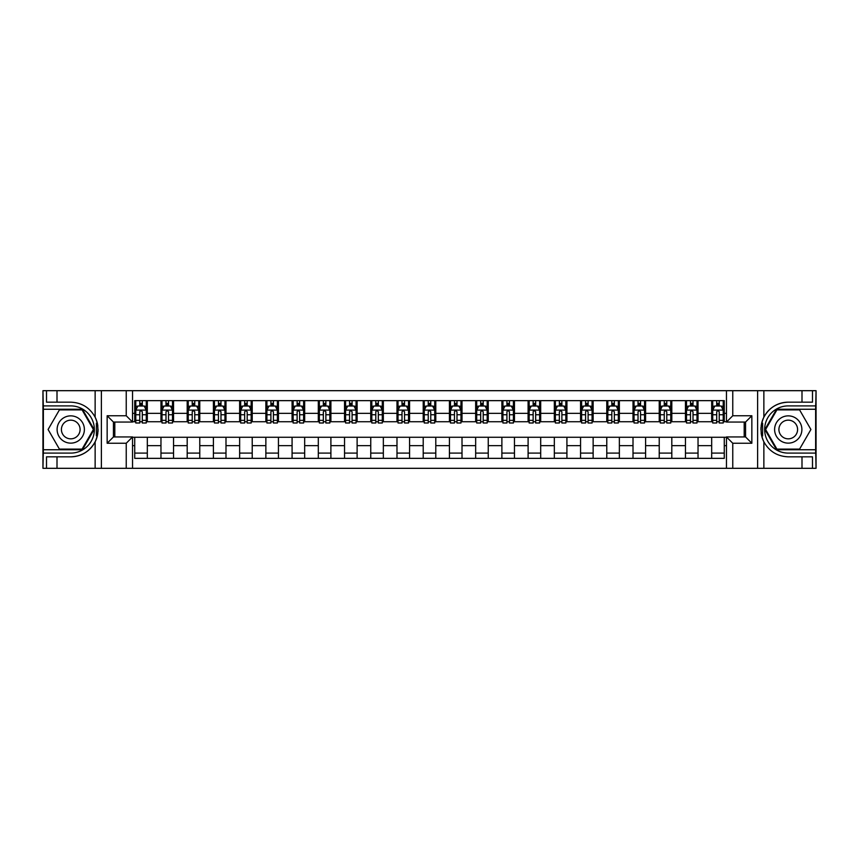 <?xml version="1.0" encoding="UTF-8"?>
<svg xmlns="http://www.w3.org/2000/svg" width="859" height="859" viewBox="0 0 859 859"><rect width="100%" height="100%" fill="white"/><g stroke="black" fill="none" stroke-linecap="round" stroke-linejoin="round"><path stroke-width="1.29" d="M815.631 449.74L816.05 468.316L816.05 390.684L815.631 409.26L776.568 409.26L764.875 429.5L776.568 449.74L815.631 449.74L815.631 409.26M132.533 468.316L726.467 468.316L726.467 436.952L745.558 436.952L745.558 422.048L726.467 422.048L726.467 390.684L132.533 390.684L132.533 422.048L113.442 422.048L113.442 436.952L132.533 436.952L132.533 468.316L57.005 468.316L57.005 456.827L70.749 456.827A27.327 27.327 0 0 0 97.303 435.964L96.391 435.803L97.335 435.803A27.327 27.327 0 0 0 97.84 433.054M43.369 409.26L42.95 390.684L42.95 468.316L43.369 449.74L82.432 449.74L94.125 429.5L82.432 409.26L43.369 409.26L43.369 449.74M132.533 437.263L134.734 437.263L134.734 458.352L724.266 458.352L724.266 437.263L726.467 437.263M134.734 445.649L132.533 445.649M132.533 413.351L134.734 413.351L134.734 421.737L132.533 421.737M726.467 421.737L724.266 421.737L724.266 400.648L134.734 400.648L134.734 413.351M724.266 413.351L726.467 413.351M726.467 445.649L724.266 445.649M114.805 422.048L114.805 436.952M711.681 400.648L711.681 421.737L712.723 421.737M716.707 421.737L719.23 421.737M723.214 421.737L724.266 421.737M711.681 421.737L696.993 421.737M685.45 400.648L685.45 421.737L686.502 421.737M690.486 421.737L693.009 421.737M685.45 421.737L670.761 421.737M659.229 400.648L659.229 421.737L660.281 421.737M664.265 421.737L666.777 421.737M659.229 421.737L644.54 421.737M633.008 400.648L633.008 421.737L634.049 421.737M638.033 421.737L640.556 421.737M633.008 421.737L618.319 421.737M606.776 400.648L606.776 421.737L607.828 421.737M611.812 421.737L614.335 421.737M606.776 421.737L592.087 421.737M580.555 400.648L580.555 421.737L581.607 421.737M585.591 421.737L588.104 421.737M580.555 421.737L565.866 421.737M554.334 400.648L554.334 421.737L555.376 421.737M559.359 421.737L561.883 421.737M554.334 421.737L539.645 421.737M528.102 400.648L528.102 421.737L529.155 421.737M533.138 421.737L535.662 421.737M528.102 421.737L513.414 421.737M501.881 400.648L501.881 421.737L502.934 421.737M506.917 421.737L509.43 421.737M501.881 421.737L487.193 421.737M475.661 400.648L475.661 421.737L476.702 421.737M480.686 421.737L483.209 421.737M475.661 421.737L460.972 421.737M449.429 400.648L449.429 421.737L450.481 421.737M454.465 421.737L456.988 421.737M449.429 421.737L434.74 421.737M423.208 400.648L423.208 421.737L424.26 421.737M428.244 421.737L430.756 421.737M423.208 421.737L408.519 421.737M396.987 400.648L396.987 421.737L398.028 421.737M402.012 421.737L404.535 421.737M396.987 421.737L382.298 421.737M370.755 400.648L370.755 421.737L371.807 421.737M375.791 421.737L378.314 421.737M370.755 421.737L356.066 421.737M344.534 400.648L344.534 421.737L345.586 421.737M349.57 421.737L352.083 421.737M344.534 421.737L329.845 421.737M318.313 400.648L318.313 421.737L319.355 421.737M323.338 421.737L325.862 421.737M318.313 421.737L303.624 421.737M292.081 400.648L292.081 421.737L293.134 421.737M297.117 421.737L299.641 421.737M292.081 421.737L277.393 421.737M265.861 400.648L265.861 421.737L266.913 421.737M270.896 421.737L273.409 421.737M265.861 421.737L251.172 421.737M239.64 400.648L239.64 421.737L240.681 421.737M244.665 421.737L247.188 421.737M239.64 421.737L224.951 421.737M213.408 400.648L213.408 421.737L214.46 421.737M218.444 421.737L220.967 421.737M213.408 421.737L198.719 421.737M187.187 400.648L187.187 421.737L188.239 421.737M192.223 421.737L194.735 421.737M187.187 421.737L172.498 421.737M160.966 400.648L160.966 421.737L162.007 421.737M165.991 421.737L168.514 421.737M160.966 421.737L146.277 421.737M134.734 421.737L135.786 421.737M139.77 421.737L142.293 421.737M744.195 436.952L744.195 422.048M134.734 437.263L147.318 437.263L147.318 458.352M724.266 437.263L147.318 437.263M147.318 400.648L147.318 421.737M134.734 405.899L135.786 405.899M139.77 405.899L142.293 405.899M146.277 405.899L147.318 405.899M134.734 453.101L147.318 453.101M160.966 437.263L160.966 458.352M173.55 400.648L173.55 421.737M160.966 405.899L162.007 405.899M165.991 405.899L168.514 405.899M172.498 405.899L173.55 405.899M173.55 437.263L173.55 458.352M160.966 453.101L173.55 453.101M187.187 437.263L187.187 458.352M199.771 437.263L199.771 458.352M187.187 453.101L199.771 453.101M199.771 400.648L199.771 421.737M187.187 405.899L188.239 405.899M192.223 405.899L194.735 405.899M198.719 405.899L199.771 405.899M213.408 437.263L213.408 458.352M225.992 437.263L225.992 458.352M213.408 453.101L225.992 453.101M225.992 400.648L225.992 421.737M213.408 405.899L214.46 405.899M218.444 405.899L220.967 405.899M224.951 405.899L225.992 405.899M239.64 437.263L239.64 458.352M252.224 437.263L252.224 458.352M239.64 453.101L252.224 453.101M252.224 400.648L252.224 421.737M239.64 405.899L240.681 405.899M244.665 405.899L247.188 405.899M251.172 405.899L252.224 405.899M265.861 437.263L265.861 458.352M278.445 437.263L278.445 458.352M265.861 453.101L278.445 453.101M278.445 400.648L278.445 421.737M265.861 405.899L266.913 405.899M270.896 405.899L273.409 405.899M277.393 405.899L278.445 405.899M292.081 437.263L292.081 458.352M304.666 437.263L304.666 458.352M292.081 453.101L304.666 453.101M304.666 400.648L304.666 421.737M292.081 405.899L293.134 405.899M297.117 405.899L299.641 405.899M303.624 405.899L304.666 405.899M318.313 437.263L318.313 458.352M330.898 437.263L330.898 458.352M318.313 453.101L330.898 453.101M330.898 400.648L330.898 421.737M318.313 405.899L319.355 405.899M323.338 405.899L325.862 405.899M329.845 405.899L330.898 405.899M344.534 437.263L344.534 458.352M357.119 437.263L357.119 458.352M344.534 453.101L357.119 453.101M357.119 400.648L357.119 421.737M344.534 405.899L345.586 405.899M349.57 405.899L352.083 405.899M356.066 405.899L357.119 405.899M370.755 437.263L370.755 458.352M383.339 437.263L383.339 458.352M370.755 453.101L383.339 453.101M383.339 400.648L383.339 421.737M370.755 405.899L371.807 405.899M375.791 405.899L378.314 405.899M382.298 405.899L383.339 405.899M396.987 437.263L396.987 458.352M409.571 437.263L409.571 458.352M396.987 453.101L409.571 453.101M409.571 400.648L409.571 421.737M396.987 405.899L398.028 405.899M402.012 405.899L404.535 405.899M408.519 405.899L409.571 405.899M423.208 437.263L423.208 458.352M435.792 437.263L435.792 458.352M423.208 453.101L435.792 453.101M435.792 400.648L435.792 421.737M423.208 405.899L424.26 405.899M428.244 405.899L430.756 405.899M434.74 405.899L435.792 405.899M449.429 437.263L449.429 458.352M462.013 437.263L462.013 458.352M449.429 453.101L462.013 453.101M462.013 400.648L462.013 421.737M449.429 405.899L450.481 405.899M454.465 405.899L456.988 405.899M460.972 405.899L462.013 405.899M475.661 437.263L475.661 458.352M488.245 437.263L488.245 458.352M475.661 453.101L488.245 453.101M488.245 400.648L488.245 421.737M475.661 405.899L476.702 405.899M480.686 405.899L483.209 405.899M487.193 405.899L488.245 405.899M501.881 437.263L501.881 458.352M514.466 437.263L514.466 458.352M501.881 453.101L514.466 453.101M514.466 400.648L514.466 421.737M501.881 405.899L502.934 405.899M506.917 405.899L509.43 405.899M513.414 405.899L514.466 405.899M528.102 437.263L528.102 458.352M540.687 437.263L540.687 458.352M528.102 453.101L540.687 453.101M540.687 400.648L540.687 421.737M528.102 405.899L529.155 405.899M533.138 405.899L535.662 405.899M539.645 405.899L540.687 405.899M554.334 437.263L554.334 458.352M566.919 437.263L566.919 458.352M554.334 453.101L566.919 453.101M566.919 400.648L566.919 421.737M554.334 405.899L555.376 405.899M559.359 405.899L561.883 405.899M565.866 405.899L566.919 405.899M580.555 437.263L580.555 458.352M593.139 437.263L593.139 458.352M580.555 453.101L593.139 453.101M593.139 400.648L593.139 421.737M580.555 405.899L581.607 405.899M585.591 405.899L588.104 405.899M592.087 405.899L593.139 405.899M606.776 437.263L606.776 458.352M619.36 437.263L619.36 458.352M606.776 453.101L619.36 453.101M619.36 400.648L619.36 421.737M606.776 405.899L607.828 405.899M611.812 405.899L614.335 405.899M618.319 405.899L619.36 405.899M633.008 437.263L633.008 458.352M645.592 437.263L645.592 458.352M633.008 453.101L645.592 453.101M645.592 400.648L645.592 421.737M633.008 405.899L634.049 405.899M638.033 405.899L640.556 405.899M644.54 405.899L645.592 405.899M659.229 437.263L659.229 458.352M671.813 437.263L671.813 458.352M659.229 453.101L671.813 453.101M671.813 400.648L671.813 421.737M659.229 405.899L660.281 405.899M664.265 405.899L666.777 405.899M670.761 405.899L671.813 405.899M685.45 437.263L685.45 458.352M698.034 437.263L698.034 458.352M685.45 453.101L698.034 453.101M698.034 400.648L698.034 421.737M685.45 405.899L686.502 405.899M690.486 405.899L693.009 405.899M696.993 405.899L698.034 405.899M711.681 437.263L711.681 458.352M711.681 453.101L724.266 453.101M711.681 405.899L712.723 405.899M716.707 405.899L719.23 405.899M723.214 405.899L724.266 405.899M142.293 403.376L139.77 403.376M146.277 420.362L142.293 420.362L142.293 422.993L146.277 422.993L146.277 410.194L144.172 406.006L137.88 406.006L135.786 410.194L135.786 422.993L139.77 422.993L139.77 420.362L135.786 420.362M135.786 410.194L135.786 400.648M146.277 410.194L146.277 400.648M139.77 406.006L139.77 400.648M142.293 400.648L142.293 406.006M142.293 420.362L142.293 411.772L140.897 410.516L139.781 411.601L139.77 420.362M97.84 425.957A27.327 27.327 0 0 0 97.346 423.219L96.401 423.219L96.391 435.803M96.401 423.219L97.303 423.058A27.327 27.327 0 0 0 95.134 417.173C89.808 407.628 81.68 402.624 70.749 402.173L57.005 402.173L57.005 390.684L43.369 390.684M70.749 456.827C81.68 456.376 89.808 451.372 95.134 441.827C98.849 433.612 98.849 425.398 95.134 417.173L95.134 390.684L57.005 390.684M126.241 468.316L126.241 443.244L107.15 443.244L107.15 415.756L126.241 415.756L126.241 390.684L101.383 390.684L101.383 468.316M43.369 453.101L70.749 453.101A23.601 23.601 0 0 0 94.35 429.5A23.601 23.601 0 0 0 70.749 405.899L43.369 405.899M57.005 468.316L43.369 468.316M95.134 390.684L101.383 390.684M126.241 390.684L132.533 390.684M57.005 456.827L46.515 456.827L46.515 468.316M57.005 402.173L46.515 402.173L46.515 390.684M126.241 443.244L132.533 436.952M107.15 443.244L113.442 436.952M107.15 415.756L113.442 422.048M126.241 415.756L132.533 422.048M97.969 431.852L98.076 429.414M97.786 425.559L97.647 424.668M726.467 390.684L801.995 390.684L801.995 402.173L788.251 402.173C777.32 402.624 769.192 407.628 763.866 417.173C760.151 425.388 760.151 433.602 763.866 441.827A27.327 27.327 0 0 1 761.697 435.942L762.599 435.942L762.609 423.197L761.665 423.197A27.327 27.327 0 0 0 761.16 425.946M761.16 433.043A27.327 27.327 0 0 0 761.654 435.781L762.599 435.781M788.251 402.173A27.327 27.327 0 0 0 761.697 423.036L762.609 423.197M801.995 468.316L763.866 468.316L763.866 441.827C769.192 451.372 777.32 456.376 788.251 456.827L801.995 456.827L801.995 468.316L815.631 468.316M732.759 390.684L732.759 415.756L751.85 415.756L751.85 443.244L732.759 443.244L732.759 468.316L757.617 468.316L757.617 390.684M815.631 405.899L788.251 405.899A23.601 23.601 0 0 0 764.65 429.5A23.601 23.601 0 0 0 788.251 453.101L815.631 453.101M801.995 390.684L815.631 390.684M763.866 468.316L757.617 468.316M732.759 468.316L726.467 468.316M801.995 402.173L812.485 402.173L812.485 390.684M801.995 456.827L812.485 456.827L812.485 468.316M732.759 415.756L726.467 422.048M751.85 415.756L745.558 422.048M751.85 443.244L745.558 436.952M732.759 443.244L726.467 436.952M761.031 427.148L760.924 429.586M761.214 433.441L761.353 434.332M168.514 403.376L165.991 403.376M172.498 420.362L168.514 420.362L168.514 422.993L172.498 422.993L172.498 410.194L170.404 406.006L164.112 406.006L162.007 410.194L162.007 422.993L165.991 422.993L165.991 420.362L162.007 420.362M162.007 410.194L162.007 400.648M172.498 410.194L172.498 400.648M165.991 406.006L165.991 400.648M168.514 400.648L168.514 406.006M168.514 420.362L168.514 411.772L167.118 410.516L165.991 411.772L165.991 420.362M194.735 403.376L192.223 403.376M198.719 420.362L194.735 420.362L194.735 422.993L198.719 422.993L198.719 410.194L196.625 406.006L190.333 406.006L188.239 410.194L188.239 422.993L192.223 422.993L192.223 420.362L188.239 420.362M188.239 410.194L188.239 400.648M198.719 410.194L198.719 400.648M192.223 406.006L192.223 400.648M194.735 400.648L194.735 406.006M194.735 420.362L194.735 411.772L193.35 410.516L192.233 411.601L192.223 420.362M220.967 403.376L218.444 403.376M224.951 420.362L220.967 420.362L220.967 422.993L224.951 422.993L224.951 410.194L222.846 406.006L216.554 406.006L214.46 410.194L214.46 422.993L218.444 422.993L218.444 420.362L214.46 420.362M214.46 410.194L214.46 400.648M224.951 410.194L224.951 400.648M218.444 406.006L218.444 400.648M220.967 400.648L220.967 406.006M220.967 420.362L220.967 411.772L219.571 410.516L218.454 411.601L218.444 420.362M247.188 403.376L244.665 403.376M251.172 420.362L247.188 420.362L247.188 422.993L251.172 422.993L251.172 410.194L249.078 406.006L242.786 406.006L240.681 410.194L240.681 422.993L244.665 422.993L244.665 420.362L240.681 420.362M240.681 410.194L240.681 400.648M251.172 410.194L251.172 400.648M244.665 406.006L244.665 400.648M247.188 400.648L247.188 406.006M247.188 420.362L247.188 411.772L245.792 410.516L244.665 411.772L244.665 420.362M63.931 417.689A13.637 13.637 0 0 0 58.938 436.318A13.637 13.637 0 0 0 77.568 441.311A13.637 13.637 0 0 0 82.561 422.682A13.637 13.637 0 0 0 63.931 417.689M66.079 421.415A9.331 9.331 0 0 0 62.664 434.171A9.331 9.331 0 0 0 75.42 437.585A9.331 9.331 0 0 0 78.835 424.829A9.331 9.331 0 0 0 66.079 421.415M93.395 429.5L82.077 449.117L59.421 449.117L48.093 429.5L59.421 409.883L82.077 409.883L93.395 429.5M781.432 441.311A13.637 13.637 0 0 0 800.062 436.318A13.637 13.637 0 0 0 795.069 417.689A13.637 13.637 0 0 0 776.439 422.682A13.637 13.637 0 0 0 781.432 441.311M783.58 437.585A9.331 9.331 0 0 0 796.336 434.171A9.331 9.331 0 0 0 792.921 421.415A9.331 9.331 0 0 0 780.165 424.829A9.331 9.331 0 0 0 783.58 437.585M776.923 409.883L799.579 409.883L810.907 429.5L799.579 449.117L776.923 449.117L765.605 429.5L776.923 409.883M273.409 403.376L270.896 403.376M277.393 420.362L273.409 420.362L273.409 422.993L277.393 422.993L277.393 410.194L275.299 406.006L269.007 406.006L266.913 410.194L266.913 422.993L270.896 422.993L270.896 420.362L266.913 420.362M266.913 410.194L266.913 400.648M277.393 410.194L277.393 400.648M270.896 406.006L270.896 400.648M273.409 400.648L273.409 406.006M273.409 420.362L273.409 411.772L272.024 410.516L270.907 411.601L270.896 420.362M299.641 403.376L297.117 403.376M303.624 420.362L299.641 420.362L299.641 422.993L303.624 422.993L303.624 410.194L301.52 406.006L295.228 406.006L293.134 410.194L293.134 422.993L297.117 422.993L297.117 420.362L293.134 420.362M293.134 410.194L293.134 400.648M303.624 410.194L303.624 400.648M297.117 406.006L297.117 400.648M299.641 400.648L299.641 406.006M299.641 420.362L299.641 411.772L298.245 410.516L297.128 411.601L297.117 420.362M325.862 403.376L323.338 403.376M329.845 420.362L325.862 420.362L325.862 422.993L329.845 422.993L329.845 410.194L327.751 406.006L321.459 406.006L319.355 410.194L319.355 422.993L323.338 422.993L323.338 420.362L319.355 420.362M319.355 410.194L319.355 400.648M329.845 410.194L329.845 400.648M323.338 406.006L323.338 400.648M325.862 400.648L325.862 406.006M325.862 420.362L325.862 411.772L324.466 410.516L323.338 411.772L323.338 420.362M352.083 403.376L349.57 403.376M356.066 420.362L352.083 420.362L352.083 422.993L356.066 422.993L356.066 410.194L353.972 406.006L347.68 406.006L345.586 410.194L345.586 422.993L349.57 422.993L349.57 420.362L345.586 420.362M345.586 410.194L345.586 400.648M356.066 410.194L356.066 400.648M349.57 406.006L349.57 400.648M352.083 400.648L352.083 406.006M352.083 420.362L352.083 411.772L350.697 410.516L349.581 411.601L349.57 420.362M378.314 403.376L375.791 403.376M382.298 420.362L378.314 420.362L378.314 422.993L382.298 422.993L382.298 410.194L380.193 406.006L373.901 406.006L371.807 410.194L371.807 422.993L375.791 422.993L375.791 420.362L371.807 420.362M371.807 410.194L371.807 400.648M382.298 410.194L382.298 400.648M375.791 406.006L375.791 400.648M378.314 400.648L378.314 406.006M378.314 420.362L378.314 411.772L376.918 410.516L375.802 411.601L375.791 420.362M404.535 403.376L402.012 403.376M408.519 420.362L404.535 420.362L404.535 422.993L408.519 422.993L408.519 410.194L406.425 406.006L400.133 406.006L398.028 410.194L398.028 422.993L402.012 422.993L402.012 420.362L398.028 420.362M398.028 410.194L398.028 400.648M408.519 410.194L408.519 400.648M402.012 406.006L402.012 400.648M404.535 400.648L404.535 406.006M404.535 420.362L404.535 411.772L403.139 410.516L402.012 411.772L402.012 420.362M430.756 403.376L428.244 403.376M434.74 420.362L430.756 420.362L430.756 422.993L434.74 422.993L434.74 410.194L432.646 406.006L426.354 406.006L424.26 410.194L424.26 422.993L428.244 422.993L428.244 420.362L424.26 420.362M424.26 410.194L424.26 400.648M434.74 410.194L434.74 400.648M428.244 406.006L428.244 400.648M430.756 400.648L430.756 406.006M430.756 420.362L430.756 411.772L429.371 410.516L428.254 411.601L428.244 420.362M456.988 403.376L454.465 403.376M460.972 420.362L456.988 420.362L456.988 422.993L460.972 422.993L460.972 410.194L458.867 406.006L452.575 406.006L450.481 410.194L450.481 422.993L454.465 422.993L454.465 420.362L450.481 420.362M450.481 410.194L450.481 400.648M460.972 410.194L460.972 400.648M454.465 406.006L454.465 400.648M456.988 400.648L456.988 406.006M456.988 420.362L456.988 411.772L455.592 410.516L454.475 411.601L454.465 420.362M483.209 403.376L480.686 403.376M487.193 420.362L483.209 420.362L483.209 422.993L487.193 422.993L487.193 410.194L485.099 406.006L478.807 406.006L476.702 410.194L476.702 422.993L480.686 422.993L480.686 420.362L476.702 420.362M476.702 410.194L476.702 400.648M487.193 410.194L487.193 400.648M480.686 406.006L480.686 400.648M483.209 400.648L483.209 406.006M483.209 420.362L483.209 411.772L481.813 410.516L480.686 411.772L480.686 420.362M509.43 403.376L506.917 403.376M513.414 420.362L509.43 420.362L509.43 422.993L513.414 422.993L513.414 410.194L511.32 406.006L505.028 406.006L502.934 410.194L502.934 422.993L506.917 422.993L506.917 420.362L502.934 420.362M502.934 410.194L502.934 400.648M513.414 410.194L513.414 400.648M506.917 406.006L506.917 400.648M509.43 400.648L509.43 406.006M509.43 420.362L509.43 411.772L508.045 410.516L506.928 411.601L506.917 420.362M535.662 403.376L533.138 403.376M539.645 420.362L535.662 420.362L535.662 422.993L539.645 422.993L539.645 410.194L537.541 406.006L531.249 406.006L529.155 410.194L529.155 422.993L533.138 422.993L533.138 420.362L529.155 420.362M529.155 410.194L529.155 400.648M539.645 410.194L539.645 400.648M533.138 406.006L533.138 400.648M535.662 400.648L535.662 406.006M535.662 420.362L535.662 411.772L534.266 410.516L533.149 411.601L533.138 420.362M561.883 403.376L559.359 403.376M565.866 420.362L561.883 420.362L561.883 422.993L565.866 422.993L565.866 410.194L563.772 406.006L557.48 406.006L555.376 410.194L555.376 422.993L559.359 422.993L559.359 420.362L555.376 420.362M555.376 410.194L555.376 400.648M565.866 410.194L565.866 400.648M559.359 406.006L559.359 400.648M561.883 400.648L561.883 406.006M561.883 420.362L561.883 411.772L560.487 410.516L559.359 411.772L559.359 420.362M588.104 403.376L585.591 403.376M592.087 420.362L588.104 420.362L588.104 422.993L592.087 422.993L592.087 410.194L589.993 406.006L583.701 406.006L581.607 410.194L581.607 422.993L585.591 422.993L585.591 420.362L581.607 420.362M581.607 410.194L581.607 400.648M592.087 410.194L592.087 400.648M585.591 406.006L585.591 400.648M588.104 400.648L588.104 406.006M588.104 420.362L588.104 411.772L586.718 410.516L585.602 411.601L585.591 420.362M614.335 403.376L611.812 403.376M618.319 420.362L614.335 420.362L614.335 422.993L618.319 422.993L618.319 410.194L616.214 406.006L609.922 406.006L607.828 410.194L607.828 422.993L611.812 422.993L611.812 420.362L607.828 420.362M607.828 410.194L607.828 400.648M618.319 410.194L618.319 400.648M611.812 406.006L611.812 400.648M614.335 400.648L614.335 406.006M614.335 420.362L614.335 411.772L612.939 410.516L611.823 411.601L611.812 420.362M640.556 403.376L638.033 403.376M644.54 420.362L640.556 420.362L640.556 422.993L644.54 422.993L644.54 410.194L642.446 406.006L636.154 406.006L634.049 410.194L634.049 422.993L638.033 422.993L638.033 420.362L634.049 420.362M634.049 410.194L634.049 400.648M644.54 410.194L644.54 400.648M638.033 406.006L638.033 400.648M640.556 400.648L640.556 406.006M640.556 420.362L640.556 411.772L639.16 410.516L638.033 411.772L638.033 420.362M666.777 403.376L664.265 403.376M670.761 420.362L666.777 420.362L666.777 422.993L670.761 422.993L670.761 410.194L668.667 406.006L662.375 406.006L660.281 410.194L660.281 422.993L664.265 422.993L664.265 420.362L660.281 420.362M660.281 410.194L660.281 400.648M670.761 410.194L670.761 400.648M664.265 406.006L664.265 400.648M666.777 400.648L666.777 406.006M666.777 420.362L666.777 411.772L665.392 410.516L664.275 411.601L664.265 420.362M693.009 403.376L690.486 403.376M696.993 420.362L693.009 420.362L693.009 422.993L696.993 422.993L696.993 410.194L694.888 406.006L688.596 406.006L686.502 410.194L686.502 422.993L690.486 422.993L690.486 420.362L686.502 420.362M686.502 410.194L686.502 400.648M696.993 410.194L696.993 400.648M690.486 406.006L690.486 400.648M693.009 400.648L693.009 406.006M693.009 420.362L693.009 411.772L691.613 410.516L690.496 411.601L690.486 420.362M719.23 403.376L716.707 403.376M723.214 420.362L719.23 420.362L719.23 422.993L723.214 422.993L723.214 410.194L721.12 406.006L714.828 406.006L712.723 410.194L712.723 422.993L716.707 422.993L716.707 420.362L712.723 420.362M712.723 410.194L712.723 400.648M723.214 410.194L723.214 400.648M716.707 406.006L716.707 400.648M719.23 400.648L719.23 406.006M719.23 420.362L719.23 411.772L717.834 410.516L716.707 411.772L716.707 420.362M160.966 445.649L147.318 445.649M160.966 413.351L147.318 413.351M187.187 413.351L173.55 413.351M187.187 445.649L173.55 445.649M213.408 413.351L199.771 413.351M213.408 445.649L199.771 445.649M239.64 413.351L225.992 413.351M239.64 445.649L225.992 445.649M265.861 413.351L252.224 413.351M265.861 445.649L252.224 445.649M292.081 413.351L278.445 413.351M292.081 445.649L278.445 445.649M318.313 413.351L304.666 413.351M318.313 445.649L304.666 445.649M344.534 413.351L330.898 413.351M344.534 445.649L330.898 445.649M370.755 413.351L357.119 413.351M370.755 445.649L357.119 445.649M396.987 413.351L383.339 413.351M396.987 445.649L383.339 445.649M423.208 413.351L409.571 413.351M423.208 445.649L409.571 445.649M449.429 413.351L435.792 413.351M449.429 445.649L435.792 445.649M475.661 413.351L462.013 413.351M475.661 445.649L462.013 445.649M501.881 413.351L488.245 413.351M501.881 445.649L488.245 445.649M528.102 413.351L514.466 413.351M528.102 445.649L514.466 445.649M554.334 413.351L540.687 413.351M554.334 445.649L540.687 445.649M580.555 413.351L566.919 413.351M580.555 445.649L566.919 445.649M606.776 413.351L593.139 413.351M606.776 445.649L593.139 445.649M633.008 413.351L619.36 413.351M633.008 445.649L619.36 445.649M659.229 413.351L645.592 413.351M659.229 445.649L645.592 445.649M685.45 413.351L671.813 413.351M685.45 445.649L671.813 445.649M711.681 413.351L698.034 413.351M711.681 445.649L698.034 445.649M146.223 410.097L135.84 410.097M135.786 406.253L137.762 406.253M144.301 406.253L146.277 406.253M139.77 414.747L135.786 414.747M146.277 414.747L142.293 414.747M142.293 404.718L139.77 404.718M95.134 468.316L95.134 441.827M763.866 390.684L763.866 417.173M172.444 410.097L162.061 410.097M162.007 406.253L163.983 406.253M170.522 406.253L172.498 406.253M165.991 414.747L162.007 414.747M172.498 414.747L168.514 414.747M168.514 404.718L165.991 404.718M198.676 410.097L188.282 410.097M188.239 406.253L190.204 406.253M196.754 406.253L198.719 406.253M192.223 414.747L188.239 414.747M198.719 414.747L194.735 414.747M194.735 404.718L192.223 404.718M224.897 410.097L214.514 410.097M214.46 406.253L216.436 406.253M222.975 406.253L224.951 406.253M218.444 414.747L214.46 414.747M224.951 414.747L220.967 414.747M220.967 404.718L218.444 404.718M251.118 410.097L240.735 410.097M240.681 406.253L242.657 406.253M249.196 406.253L251.172 406.253M244.665 414.747L240.681 414.747M251.172 414.747L247.188 414.747M247.188 404.718L244.665 404.718M277.35 410.097L266.956 410.097M266.913 406.253L268.878 406.253M275.428 406.253L277.393 406.253M270.896 414.747L266.913 414.747M277.393 414.747L273.409 414.747M273.409 404.718L270.896 404.718M303.571 410.097L293.187 410.097M293.134 406.253L295.109 406.253M301.649 406.253L303.624 406.253M297.117 414.747L293.134 414.747M303.624 414.747L299.641 414.747M299.641 404.718L297.117 404.718M329.792 410.097L319.408 410.097M319.355 406.253L321.33 406.253M327.87 406.253L329.845 406.253M323.338 414.747L319.355 414.747M329.845 414.747L325.862 414.747M325.862 404.718L323.338 404.718M356.023 410.097L345.629 410.097M345.586 406.253L347.551 406.253M354.101 406.253L356.066 406.253M349.57 414.747L345.586 414.747M356.066 414.747L352.083 414.747M352.083 404.718L349.57 404.718M382.244 410.097L371.861 410.097M371.807 406.253L373.783 406.253M380.322 406.253L382.298 406.253M375.791 414.747L371.807 414.747M382.298 414.747L378.314 414.747M378.314 404.718L375.791 404.718M408.465 410.097L398.082 410.097M398.028 406.253L400.004 406.253M406.543 406.253L408.519 406.253M402.012 414.747L398.028 414.747M408.519 414.747L404.535 414.747M404.535 404.718L402.012 404.718M434.697 410.097L424.303 410.097M424.26 406.253L426.225 406.253M432.775 406.253L434.74 406.253M428.244 414.747L424.26 414.747M434.74 414.747L430.756 414.747M430.756 404.718L428.244 404.718M460.918 410.097L450.535 410.097M450.481 406.253L452.457 406.253M458.996 406.253L460.972 406.253M454.465 414.747L450.481 414.747M460.972 414.747L456.988 414.747M456.988 404.718L454.465 404.718M487.139 410.097L476.756 410.097M476.702 406.253L478.678 406.253M485.217 406.253L487.193 406.253M480.686 414.747L476.702 414.747M487.193 414.747L483.209 414.747M483.209 404.718L480.686 404.718M513.371 410.097L502.977 410.097M502.934 406.253L504.899 406.253M511.449 406.253L513.414 406.253M506.917 414.747L502.934 414.747M513.414 414.747L509.43 414.747M509.43 404.718L506.917 404.718M539.592 410.097L529.208 410.097M529.155 406.253L531.13 406.253M537.67 406.253L539.645 406.253M533.138 414.747L529.155 414.747M539.645 414.747L535.662 414.747M535.662 404.718L533.138 404.718M565.813 410.097L555.429 410.097M555.376 406.253L557.351 406.253M563.891 406.253L565.866 406.253M559.359 414.747L555.376 414.747M565.866 414.747L561.883 414.747M561.883 404.718L559.359 404.718M592.044 410.097L581.65 410.097M581.607 406.253L583.572 406.253M590.122 406.253L592.087 406.253M585.591 414.747L581.607 414.747M592.087 414.747L588.104 414.747M588.104 404.718L585.591 404.718M618.265 410.097L607.882 410.097M607.828 406.253L609.804 406.253M616.343 406.253L618.319 406.253M611.812 414.747L607.828 414.747M618.319 414.747L614.335 414.747M614.335 404.718L611.812 404.718M644.486 410.097L634.103 410.097M634.049 406.253L636.025 406.253M642.564 406.253L644.54 406.253M638.033 414.747L634.049 414.747M644.54 414.747L640.556 414.747M640.556 404.718L638.033 404.718M670.718 410.097L660.324 410.097M660.281 406.253L662.246 406.253M668.796 406.253L670.761 406.253M664.265 414.747L660.281 414.747M670.761 414.747L666.777 414.747M666.777 404.718L664.265 404.718M696.939 410.097L686.556 410.097M686.502 406.253L688.478 406.253M695.017 406.253L696.993 406.253M690.486 414.747L686.502 414.747M696.993 414.747L693.009 414.747M693.009 404.718L690.486 404.718M723.16 410.097L712.777 410.097M712.723 406.253L714.699 406.253M721.238 406.253L723.214 406.253M716.707 414.747L712.723 414.747M723.214 414.747L719.23 414.747M719.23 404.718L716.707 404.718"/></g></svg>

